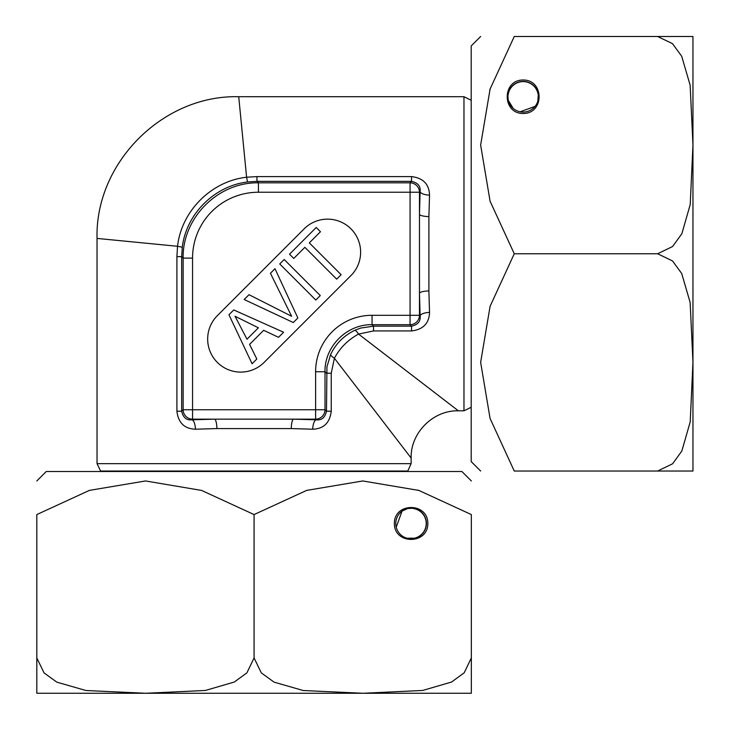 <?xml version="1.0" encoding="UTF-8"?>
<svg xmlns="http://www.w3.org/2000/svg" width="730" height="730" viewBox="0 0 730 730"><rect width="100%" height="100%" fill="white"/><g stroke="black" fill="none" stroke-linecap="round" stroke-linejoin="round"><path stroke-width="1.09" d="M471.343 480.961L461.898 471.507L46.264 471.507L36.81 480.961M254.076 514.568L306.691 490.387L362.792 480.961L418.847 490.423L471.343 514.568C471.343 470.85 471.343 470.85 471.343 514.568L471.343 693.272L471.343 657.931L464.18 672.823L451.569 682.03L422.679 690.452L362.92 693.272L303.205 690.516L274.097 682.148L261.331 672.923L254.076 657.931L254.076 514.568L201.58 490.423L145.525 480.961L89.425 490.387L36.81 514.568L36.81 657.931L44.074 672.923L56.831 682.148L85.948 690.516L145.653 693.272L205.413 690.452L234.303 682.03L246.913 672.823L254.076 657.931M427.844 523.465C428.017 502.213 394.182 502.213 394.355 523.465C394.182 544.717 428.017 544.717 427.844 523.465M396.235 527.197L402.029 511.109L407.614 508.545L411.099 508.144A15.33 15.33 0 0 1 424.376 531.13A15.33 15.33 0 0 1 397.823 531.13A15.33 15.33 0 0 1 411.099 508.144L411.747 508.153M412.267 508.18L412.532 508.208A2.838 2.838 0 0 0 413.49 508.545A15.111 15.111 0 0 1 414.503 538.192A2.838 2.838 0 0 0 413.572 538.594L414.503 538.192L407.577 538.192M471.343 693.272L36.81 693.272M36.81 657.931L36.81 693.272L36.81 657.931M417.733 490.058L419.066 490.496M36.81 514.568C36.81 470.85 36.81 470.85 36.81 514.568M480.641 36.5L471.197 45.944L471.197 461.588L480.641 471.033M514.258 253.766L490.067 201.151L480.641 145.06L490.104 88.996L514.258 36.5C470.54 36.5 470.54 36.5 514.258 36.5L692.962 36.5L657.62 36.5L672.512 43.663L681.72 56.283L690.133 85.164L692.962 144.923L690.206 204.637L681.838 233.746L672.613 246.512L657.62 253.766L514.258 253.766L490.104 306.262L480.641 362.317L490.067 418.418L514.258 471.033L657.62 471.033L672.613 463.778L681.838 451.012L690.206 421.904L692.962 362.19L690.133 302.43L681.72 273.54L672.512 260.929L657.62 253.766M523.154 79.999C501.902 79.826 501.902 113.661 523.154 113.488C544.407 113.661 544.407 79.826 523.154 79.999M513.154 108.359L508.226 100.229L507.843 96.095M507.87 95.575L507.898 95.311A2.838 2.838 0 0 0 508.226 94.362A15.111 15.111 0 0 1 537.882 93.34A2.838 2.838 0 0 0 538.275 94.27L537.882 100.986M507.824 96.743A15.33 15.33 0 0 1 530.82 83.466A15.33 15.33 0 0 1 530.82 110.02A15.33 15.33 0 0 1 507.824 96.743M535.053 106.397L520.171 111.781M692.962 36.5L692.962 471.033M657.62 471.033L692.962 471.033L657.62 471.033M489.748 90.109L490.177 88.777M514.258 471.033C470.54 471.033 470.54 471.033 514.258 471.033M252.078 363.75L228.946 314.749L233.746 309.94L283.596 332.241L278.522 337.315L263.667 330.316L249.587 344.396L256.814 359.023L252.078 363.75M293.296 322.541L244.176 299.519L249.003 294.692L291.626 316.291L270.438 273.257L274.982 268.713L297.858 317.97L293.296 322.541M315.798 300.039L279.727 263.968L284.189 259.506L320.26 295.568L315.798 300.039M336.685 279.152L304.866 247.333L293.77 258.429L289.518 254.177L316.209 227.486L320.461 231.738L309.319 242.88L341.138 274.699L336.685 279.152M463.97 96.716L463.97 410.808L458.358 410.808C433.145 410.132 410.452 432.844 411.127 458.038L411.127 463.659L97.035 463.659L97.035 238.418C95.073 162.699 163.036 94.754 238.728 96.716L463.97 96.716L471.197 100.265M246.594 177.226L238.728 96.716L246.594 177.226L256.96 176.596L411.537 176.596C423.181 178.011 429.176 184.188 429.532 195.129L428.893 216.6L428.893 290.932L429.532 312.404C429.158 323.363 423.154 329.54 411.537 330.936L373.532 330.936L358.558 334.084L458.358 410.808L358.558 334.084C348.073 339.751 340.016 347.809 334.395 358.238L411.127 458.038L334.395 358.238L331.247 373.222L331.247 411.218C329.832 422.862 323.655 428.866 312.714 429.213L291.243 428.574L216.91 428.574L195.439 429.213C184.489 428.838 178.312 422.843 176.906 411.218L176.906 256.65L177.536 246.284L97.035 238.418L177.536 246.284C181.487 210.979 211.417 181.095 246.594 177.226A9.444 0.675 -97.4 0 0 247.744 181.953C214.456 185.776 186.15 214.027 182.263 247.434L181.679 256.65L181.679 411.218C183.111 417.596 186.524 420.453 191.917 419.805L214.675 419.166L293.478 419.166A9.444 2.236 -88.8 0 0 291.243 428.574M343.821 463.659L411.127 463.659L407.577 471.507M304.182 228.828L217.348 315.661A33.06 33.06 0 0 0 217.348 362.418A33.06 33.06 0 0 0 264.105 362.418L350.938 275.584A33.06 33.06 0 0 0 350.938 228.828A33.06 33.06 0 0 0 304.182 228.828M312.714 429.213A9.444 3.522 92 0 1 316.245 419.805C321.62 420.471 325.023 417.606 326.483 411.218L326.949 366.807L330.635 354.479C335.855 343.638 343.903 335.581 354.789 330.316L360.684 328.062L373.532 326.164L411.537 326.164C417.907 324.731 420.772 321.319 420.115 315.935A9.444 3.522 178 0 1 429.532 312.404M331.247 373.222L326.483 373.222L325.014 371.752L315.606 371.752A57.113 56.675 -135 0 1 372.063 315.296L410.068 315.296L410.068 182.829L411.537 181.359L256.96 181.359L247.744 181.953M176.906 411.218L181.679 411.218L183.139 409.758L183.139 258.11L192.556 258.11L192.556 409.758L315.606 409.758L315.606 419.166L293.478 419.166L316.245 419.805L315.606 419.166A9.444 9.371 -45 0 0 325.014 409.758L325.014 371.752C324.458 346.504 346.814 324.138 372.063 324.704L372.063 315.296M428.893 290.932A9.444 2.236 -1.2 0 0 419.476 293.168L419.476 214.364L420.115 191.598C420.781 186.232 417.925 182.819 411.537 181.359L411.537 176.596M429.532 195.129A9.444 3.522 -178 0 1 420.115 191.598L419.476 192.236A9.444 9.371 -135 0 0 410.068 182.829L258.429 182.829L258.429 192.236L419.476 192.236L419.476 214.364A9.444 2.236 1.2 0 0 428.893 216.6M216.91 428.574A9.444 2.236 -91.2 0 0 214.675 419.166L192.556 419.166L192.556 409.758L183.139 409.758A9.444 9.371 45 0 0 192.556 419.166L191.917 419.805A9.444 3.522 88 0 1 195.439 429.213M176.906 256.65L181.679 256.65L183.139 258.11C182.345 217.805 218.124 182.035 258.429 182.829L256.96 181.359L256.96 176.596M373.532 330.936L373.532 326.164L372.063 324.704L410.068 324.704L411.537 326.164L411.537 330.936M354.789 330.316A9.444 2.327 -115.3 0 1 358.558 334.084M330.635 354.479A9.444 2.327 -154.7 0 0 334.395 358.238M315.606 371.752L315.606 409.758L325.014 409.758L326.483 411.218L331.247 411.218M258.402 327.807L235.033 316.245L246.986 339.222L258.402 327.807M406.546 538.101L407.577 538.375M412.532 508.208L407.614 508.545M507.898 95.311L508.226 100.229M419.476 315.296L420.115 315.935L419.476 293.168L419.476 315.296A9.444 9.371 -45 0 1 410.068 324.704L410.068 315.296L419.476 315.296M192.556 258.11A66.631 66.12 -135 0 1 258.429 192.236M177.536 246.284A9.444 0.675 -172.6 0 1 182.263 247.434M97.035 463.659L100.576 471.033L407.577 471.033M463.97 410.808L471.197 407.267M100.576 471.033L100.576 471.507"/></g></svg>
